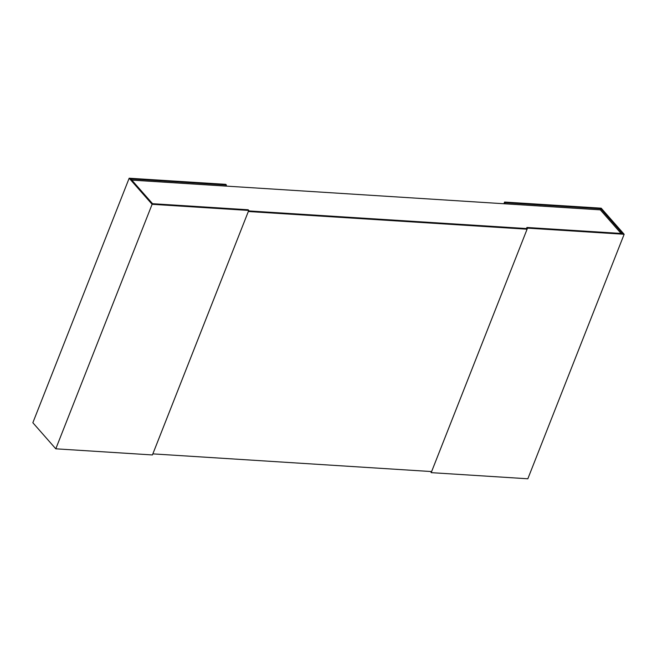 <?xml version="1.0" encoding="UTF-8"?>
<svg xmlns="http://www.w3.org/2000/svg" width="657" height="657" viewBox="0 0 657 657"><rect width="100%" height="100%" fill="white"/><g stroke="black" fill="none" stroke-linecap="round" stroke-linejoin="round"><path stroke-width="0.99" d="M131.819 180.117L600.326 209.862L621.07 233.449M527.086 229.211L248.321 211.513L152.851 453.872L431.616 471.57L527.086 229.211L526.503 228.546L248.56 210.905L526.503 228.546L526.93 227.47L527.514 228.135L431.197 472.646L430.795 471.512M226.386 185.019L225.803 184.354L129.166 178.219L152.104 204.302L248.748 210.437L248.165 209.772L152.564 203.703L130.792 178.95L226.386 185.019L225.967 186.095M152.104 204.302L55.796 448.813L32.85 422.73L129.166 178.219M248.748 210.437L152.432 454.948L55.796 448.813M527.514 228.135L624.15 234.27L601.204 208.187L504.568 202.052L505.151 202.717L600.753 208.778L600.326 209.862M505.151 202.717L504.732 203.793M504.568 202.052L503.903 203.736M600.753 208.778L622.524 233.539L526.93 227.47M624.15 234.27L527.834 478.781L431.197 472.646"/></g></svg>
